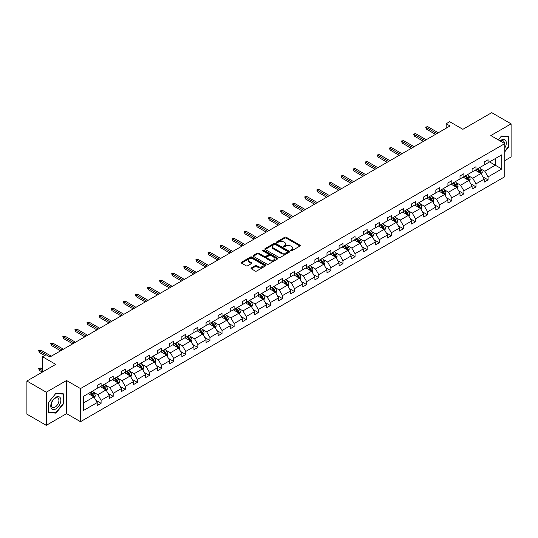 <?xml version="1.0" encoding="UTF-8"?>
<svg xmlns="http://www.w3.org/2000/svg" width="538" height="538" viewBox="0 0 538 538"><rect width="100%" height="100%" fill="white"/><g stroke="black" fill="none" stroke-linecap="round" stroke-linejoin="round"><path stroke-width="0.81" d="M290.802 250.708A0.753 0.437 0 0 0 291.872 250.708L299.955 246.041A1.076 0.619 0 0 0 300.271 245.597A1.076 0.619 0 0 0 299.955 245.16L286.256 237.251A1.076 0.619 0 0 0 284.736 237.251L276.653 241.918A0.753 0.437 0 0 0 277.716 242.537L278.765 241.932A3.443 1.991 0 0 1 283.634 241.932L284.777 242.591A3.443 1.991 0 0 1 285.786 243.996A3.443 1.991 0 0 1 284.777 245.402L283.728 246.007A0.753 0.437 0 0 0 284.797 246.619L285.839 246.021A3.443 1.991 0 0 1 290.708 246.021L291.852 246.68A3.443 1.991 0 0 1 292.86 248.085A3.443 1.991 0 0 1 291.852 249.491L290.802 250.089A0.753 0.437 0 0 0 290.802 250.708L290.802 250.089M504.785 160.62L511.1 156.975L511.1 123.854L491.719 112.664L462.882 129.315L449.701 121.702L446.177 123.74L446.177 128.219M46.281 425.336L66.551 413.635L66.551 380.514L46.281 392.215L46.281 425.336L26.9 414.146L26.9 381.025L55.737 364.374L42.563 356.768L42.563 371.987M46.281 392.215L26.9 381.025M251.333 267.917A1.076 0.619 0 0 0 251.017 268.354A1.076 0.619 0 0 0 251.333 268.798L255.173 271.017A1.076 0.619 0 0 0 256.7 271.017L265.678 265.833A1.076 0.619 0 0 0 265.994 265.389A1.076 0.619 0 0 0 265.678 264.952L251.979 257.043A1.076 0.619 0 0 0 250.459 257.043L241.481 262.228A1.076 0.619 0 0 0 241.165 262.665A1.076 0.619 0 0 0 241.481 263.109L246.122 265.785A1.076 0.619 0 0 0 247.641 265.785L251.481 263.566A1.076 0.619 0 0 0 251.797 263.129A1.076 0.619 0 0 0 251.481 262.692L249.181 261.36A2.878 1.661 0 0 1 248.341 260.184A2.878 1.661 0 0 1 250.116 258.65A2.878 1.661 0 0 1 253.257 259.013L262.268 264.219A2.878 1.661 0 0 1 263.116 265.389A2.878 1.661 0 0 1 261.334 266.929A2.878 1.661 0 0 1 258.2 266.566L256.7 265.698A1.076 0.619 0 0 0 255.173 265.698L251.333 267.917L251.333 268.798L255.173 266.592L255.173 265.698M42.563 356.768L46.086 354.73L49.96 356.97L450.05 125.979L446.177 123.74M66.551 380.514L80.505 388.57L504.785 143.612L504.785 176.733L80.505 421.684L80.505 388.57M511.1 123.854L490.831 135.556L504.785 143.612M278.839 257.352A1.076 0.619 0 0 0 280.359 257.352L289.343 252.167A1.076 0.619 0 0 0 289.652 251.73A1.076 0.619 0 0 0 289.343 251.286L275.644 243.384A1.076 0.619 0 0 0 274.124 243.384L265.14 248.563A1.076 0.619 0 0 0 264.831 249.007A1.076 0.619 0 0 0 265.14 249.444L278.839 257.352M262.82 250.869A0.753 0.437 0 0 1 263.586 250.977L277.494 259.007L268.529 264.185A1.076 0.619 0 0 1 267.009 264.185L253.311 256.276L253.311 255.395A1.076 0.619 0 0 0 252.994 255.839A1.076 0.619 0 0 0 253.311 256.276M253.311 255.395L257.151 253.176A1.076 0.619 0 0 1 258.677 253.176L264.232 256.384A1.076 0.619 0 0 0 265.752 256.384L268.301 254.911A1.076 0.619 0 0 0 268.617 254.474A1.076 0.619 0 0 0 268.301 254.037L262.517 250.695A0.753 0.437 0 0 1 263.586 250.083L277.507 258.119A1.076 0.619 0 0 1 277.823 258.563A1.076 0.619 0 0 1 277.507 259L277.507 258.119M83.491 396.331L97.21 388.409L97.21 385.41L101.09 383.177L101.09 386.17L109.308 381.429L109.308 378.429L113.182 376.19L113.182 379.189L121.4 374.448L121.4 371.449L125.273 369.209L125.273 372.209L133.491 367.467L133.491 364.468L137.372 362.229L137.372 365.228L145.583 360.48L145.583 357.481L149.463 355.248L149.463 358.247L157.681 353.5L157.681 350.5L161.555 348.261L161.555 351.26L169.773 346.519L169.773 343.52L173.646 341.28L173.646 344.28L181.864 339.539L181.864 336.539L185.744 334.3L185.744 337.299L193.956 332.551L193.956 329.559L197.836 327.319L197.836 330.319L206.054 325.571L206.054 322.571L209.928 320.339L209.928 323.331L218.146 318.59L218.146 315.591L222.019 313.351L222.019 316.351L230.237 311.61L230.237 308.61L234.117 306.371L234.117 309.37L242.335 304.629L242.335 301.63L246.209 299.39L246.209 302.39L254.427 297.642L254.427 294.642L258.301 292.41L258.301 295.409L266.518 290.661L266.518 287.662L270.392 285.422L270.392 288.422L278.61 283.681L278.61 280.681L282.49 278.442L282.49 281.441L290.708 276.7L290.708 273.701L294.582 271.461L294.582 274.461L302.8 269.713L302.8 266.72L306.673 264.481L306.673 267.48L314.891 262.732L314.891 259.733L318.772 257.5L318.772 260.493L326.983 255.752L326.983 252.752L330.863 250.513L330.863 253.512L339.081 248.771L339.081 245.772L342.955 243.532L342.955 246.532L351.173 241.791L351.173 238.791L355.046 236.552L355.046 239.551L363.264 234.803L363.264 231.804L367.145 229.571L367.145 232.571L375.363 227.823L375.363 224.823L379.236 222.584L379.236 225.583L387.454 220.842L387.454 217.843L391.328 215.603L391.328 218.603L399.546 213.862L399.546 210.862L403.419 208.623L403.419 211.622L411.637 206.874L411.637 203.882L415.518 201.642L415.518 204.642L423.736 199.894L423.736 196.895L427.609 194.662L427.609 197.654L435.827 192.913L435.827 189.914L439.701 187.675L439.701 190.674L447.919 185.933L447.919 182.933L451.799 180.694L451.799 183.693L460.01 178.952L460.01 175.953L463.89 173.713L463.89 176.713L472.108 171.965L472.108 168.966L475.982 166.733L475.982 169.732L484.2 164.984L484.2 161.985L488.074 159.746L488.074 162.745L501.799 154.823L501.799 168.966L488.074 176.888L488.074 179.887L484.2 182.126L484.2 179.127L475.982 183.875L475.982 186.874L472.108 189.107L472.108 186.108L463.89 190.856L463.89 193.855L460.01 196.094L460.01 193.095L451.799 197.836L451.799 200.835L447.919 203.075L447.919 200.075L439.701 204.817L439.701 207.816L435.827 210.055L435.827 207.056L427.609 211.804L427.609 214.796L423.736 217.036L423.736 214.037L415.518 218.784L415.518 221.784L411.637 224.016L411.637 221.024L403.419 225.765L403.419 228.764L399.546 231.004L399.546 228.004L391.328 232.746L391.328 235.745L387.454 237.984L387.454 234.985L379.236 239.726L379.236 242.725L375.363 244.965L375.363 241.965L367.145 246.713L367.145 249.713L363.264 251.945L363.264 248.946L355.046 253.694L355.046 256.693L351.173 258.933L351.173 255.933L342.955 260.674L342.955 263.674L339.081 265.913L339.081 262.914L330.863 267.655L330.863 270.654L326.983 272.894L326.983 269.894L318.772 274.642L318.772 277.635L314.891 279.874L314.891 276.875L306.673 281.623L306.673 284.622L302.8 286.855L302.8 283.862L294.582 288.603L294.582 291.603L290.708 293.842L290.708 290.843L282.49 295.584L282.49 298.583L278.61 300.823L278.61 297.823L270.392 302.564L270.392 305.564L266.518 307.803L266.518 304.804L258.301 309.552L258.301 312.551L254.427 314.784L254.427 311.784L246.209 316.532L246.209 319.532L242.335 321.771L242.335 318.772L234.117 323.513L234.117 326.512L230.237 328.752L230.237 325.752L222.019 330.493L222.019 333.493L218.146 335.732L218.146 332.733L209.928 337.481L209.928 340.473L206.054 342.713L206.054 339.713L197.836 344.461L197.836 347.461L193.956 349.693L193.956 346.701L185.744 351.442L185.744 354.441L181.864 356.681L181.864 353.681L173.646 358.422L173.646 361.422L169.773 363.661L169.773 360.662L161.555 365.403L161.555 368.402L157.681 370.642L157.681 367.642L149.463 372.39L149.463 375.389L145.583 377.622L145.583 374.623L137.372 379.371L137.372 382.37L133.491 384.609L133.491 381.61L125.273 386.351L125.273 389.351L121.4 391.59L121.4 388.591L113.182 393.332L113.182 396.331L109.308 398.571L109.308 395.571L101.09 400.319L101.09 403.312L97.21 405.551L97.21 402.552L83.491 410.474L83.491 396.331M100.31 386.62L106.047 389.936L97.835 394.677L93.343 392.088M97.835 394.677L101.09 400.319M106.047 389.936L109.308 395.571M97.21 387.696L97.835 388.053L101.09 386.17M112.408 379.64L118.145 382.948L109.927 387.696L105.441 385.107M109.927 387.696L113.182 393.332M118.145 382.948L121.4 388.591M109.308 380.716L109.927 381.072L113.182 379.189M124.5 372.659L130.236 375.968L122.018 380.716L117.533 378.12M122.018 380.716L125.273 386.351M130.236 375.968L133.491 381.61M121.4 373.728L122.018 374.092L125.273 372.209M136.591 365.672L142.328 368.987L134.11 373.728L129.624 371.139M134.11 373.728L137.372 379.371M142.328 368.987L145.583 374.623M133.491 366.748L134.11 367.104L137.372 365.228M148.683 358.691L154.426 362.007L146.208 366.748L141.716 364.159M146.208 366.748L149.463 372.39M154.426 362.007L157.681 367.642M145.583 359.767L146.208 360.124L149.463 358.247M160.781 351.711L166.518 355.019L158.3 359.767L153.814 357.178M158.3 359.767L161.555 365.403M166.518 355.019L169.773 360.662M157.681 352.787L158.3 353.143L161.555 351.26M172.873 344.73L178.609 348.039L170.391 352.787L165.906 350.191M170.391 352.787L173.646 358.422M178.609 348.039L181.864 353.681M169.773 345.8L170.391 346.163L173.646 344.28M184.964 337.743L190.701 341.058L182.483 345.8L177.997 343.21M182.483 345.8L185.744 351.442M190.701 341.058L193.956 346.701M181.864 338.819L182.483 339.175L185.744 337.299M197.063 330.762L202.799 334.078L194.581 338.819L190.096 336.23M194.581 338.819L197.836 344.461M202.799 334.078L206.054 339.713M193.956 331.838L194.581 332.195L197.836 330.319M209.154 323.782L214.891 327.097L206.673 331.838L202.187 329.249M206.673 331.838L209.928 337.481M214.891 327.097L218.146 332.733M206.054 324.858L206.673 325.214L209.928 323.331M221.246 316.801L226.982 320.11L218.764 324.858L214.279 322.269M218.764 324.858L222.019 330.493M226.982 320.11L230.237 325.752M218.146 317.877L218.764 318.234L222.019 316.351M233.337 309.821L239.074 313.129L230.863 317.877L226.37 315.281M230.863 317.877L234.117 323.513M239.074 313.129L242.335 318.772M230.237 310.89L230.863 311.253L234.117 309.37M245.436 302.833L251.172 306.149L242.954 310.89L238.469 308.301M242.954 310.89L246.209 316.532M251.172 306.149L254.427 311.784M242.335 303.909L242.954 304.266L246.209 302.39M257.527 295.853L263.264 299.168L255.046 303.909L250.56 301.32M255.046 303.909L258.301 309.552M263.264 299.168L266.518 304.804M254.427 296.929L255.046 297.285L258.301 295.409M269.619 288.872L275.355 292.181L267.137 296.929L262.652 294.34M267.137 296.929L270.392 302.564M275.355 292.181L278.61 297.823M266.518 289.948L267.137 290.305L270.392 288.422M281.71 281.892L287.453 285.201L279.235 289.948L274.743 287.353M279.235 289.948L282.49 295.584M287.453 285.201L290.708 290.843M278.61 282.961L279.235 283.324L282.49 281.441M293.809 274.905L299.545 278.22L291.327 282.961L286.841 280.372M291.327 282.961L294.582 288.603M299.545 278.22L302.8 283.862M290.708 275.981L291.327 276.337L294.582 274.461M305.9 267.924L311.636 271.239L303.419 275.981L298.933 273.391M303.419 275.981L306.673 281.623M311.636 271.239L314.891 276.875M302.8 269L303.419 269.356L306.673 267.48M317.992 260.943L323.728 264.259L315.51 269L311.025 266.411M315.51 269L318.772 274.642M323.728 264.259L326.983 269.894M314.891 262.019L315.51 262.376L318.772 260.493M330.09 253.963L335.826 257.272L327.608 262.019L323.116 259.43M327.608 262.019L330.863 267.655M335.826 257.272L339.081 262.914M326.983 255.039L327.608 255.395L330.863 253.512M342.181 246.982L347.918 250.291L339.7 255.039L335.214 252.443M339.7 255.039L342.955 260.674M347.918 250.291L351.173 255.933M339.081 248.052L339.7 248.415L342.955 246.532M354.273 239.995L360.009 243.31L351.791 248.052L347.306 245.463M351.791 248.052L355.046 253.694M360.009 243.31L363.264 248.946M351.173 241.071L351.791 241.428L355.046 239.551M366.365 233.015L372.101 236.33L363.89 241.071L359.397 238.482M363.89 241.071L367.145 246.713M372.101 236.33L375.363 241.965M363.264 234.091L363.89 234.447L367.145 232.571M378.463 226.034L384.199 229.343L375.981 234.091L371.496 231.501M375.981 234.091L379.236 239.726M384.199 229.343L387.454 234.985M375.363 227.11L375.981 227.466L379.236 225.583M390.554 219.053L396.291 222.362L388.073 227.11L383.587 224.514M388.073 227.11L391.328 232.746M396.291 222.362L399.546 228.004M387.454 220.123L388.073 220.486L391.328 218.603M402.646 212.066L408.382 215.382L400.164 220.123L395.679 217.534M400.164 220.123L403.419 225.765M408.382 215.382L411.637 221.024M399.546 213.142L400.164 213.499L403.419 211.622M414.737 205.086L420.474 208.401L412.263 213.142L407.77 210.553M412.263 213.142L415.518 218.784M420.474 208.401L423.736 214.037M411.637 206.162L412.263 206.518L415.518 204.642M426.836 198.105L432.572 201.42L424.354 206.162L419.869 203.572M424.354 206.162L427.609 211.804M432.572 201.42L435.827 207.056M423.736 199.181L424.354 199.537L427.609 197.654M438.927 191.124L444.664 194.433L436.446 199.181L431.96 196.592M436.446 199.181L439.701 204.817M444.664 194.433L447.919 200.075M435.827 192.201L436.446 192.557L439.701 190.674M451.019 184.144L456.755 187.453L448.537 192.201L444.052 189.605M448.537 192.201L451.799 197.836M456.755 187.453L460.01 193.095M447.919 185.213L448.537 185.576L451.799 183.693M463.117 177.157L468.854 180.472L460.636 185.213L456.143 182.624M460.636 185.213L463.89 190.856M468.854 180.472L472.108 186.108M460.01 178.233L460.636 178.589L463.89 176.713M475.209 170.176L480.945 173.492L472.727 178.233L468.242 175.644M472.727 178.233L475.982 183.875M480.945 173.492L484.2 179.127M472.108 171.252L472.727 171.609L475.982 169.732M489.546 161.898L495.283 165.206L484.819 171.252L480.333 168.663M484.819 171.252L488.074 176.888M501.799 168.966L495.283 165.206L495.283 158.582L501.799 154.823M66.551 413.635L80.505 421.684M484.2 164.272L484.819 164.628L488.074 162.745M83.491 402.955L93.955 396.916L88.219 393.601M93.955 396.916L97.21 402.552M482.922 176.915L488.074 179.887M470.831 183.895L475.982 186.874M458.732 190.876L463.89 193.855M446.641 197.856L451.799 200.835M434.549 204.844L439.701 207.816M422.451 211.824L427.609 214.796M410.36 218.805L415.518 221.784M398.268 225.785L403.419 228.764M386.176 232.772L391.328 235.745M374.078 239.753L379.236 242.725M361.987 246.734L367.145 249.713M349.895 253.714L355.046 256.693M337.803 260.695L342.955 263.674M325.705 267.682L330.863 270.654M313.614 274.662L318.772 277.635M301.522 281.643L306.673 284.622M289.424 288.624L294.582 291.603M277.332 295.611L282.49 298.583M265.241 302.591L270.392 305.564M253.149 309.572L258.301 312.551M241.051 316.552L246.209 319.532M228.959 323.533L234.117 326.512M216.868 330.52L222.019 333.493M204.776 337.501L209.928 340.473M192.678 344.481L197.836 347.461M180.586 351.462L185.744 354.441M168.495 358.449L173.646 361.422M156.397 365.43L161.555 368.402M144.305 372.41L149.463 375.389M132.213 379.391L137.372 382.37M120.122 386.371L125.273 389.351M108.024 393.359L113.182 396.331M95.932 400.339L101.09 403.312M504.785 151.79L508.887 146.679L508.887 136.699L501.409 136.033L498.316 139.88L501.255 136.255L508.504 136.901L508.504 146.565L504.785 151.198M63.45 403.85L63.45 393.877L55.972 393.204L48.487 402.511L48.487 412.485L55.972 413.157L63.45 403.85L63.067 403.628M291.105 250.816L291.852 250.385A3.443 1.991 0 0 0 292.86 248.98L292.86 248.085M285.786 243.996L285.786 244.891A3.443 1.991 0 0 1 284.777 246.296L284.03 246.727M299.942 246.048L286.256 238.146A1.076 0.619 0 0 0 284.736 238.146L276.956 242.645M289.323 252.174L275.644 244.279A1.076 0.619 0 0 0 274.124 244.279L265.16 249.45M287.44 252.04A0.753 0.437 0 0 0 287.44 251.421L275.416 244.481A0.753 0.437 0 0 0 274.353 244.481L273.25 245.12A3.443 1.991 0 0 0 272.241 246.525A3.443 1.991 0 0 0 273.25 247.931L281.468 252.672A3.443 1.991 0 0 0 286.337 252.672L287.44 252.04L287.44 252.934A0.753 0.437 0 0 0 287.662 252.625L287.662 251.73M272.241 246.525L272.241 247.419A3.443 1.991 0 0 0 273.25 248.825L273.25 247.931M287.44 252.934L286.337 253.566A3.443 1.991 0 0 1 281.468 253.566L273.25 248.825M253.324 256.283L257.151 254.071L257.151 253.176M268.617 254.474L268.617 255.368A1.076 0.619 0 0 1 268.301 255.806L265.752 257.278A1.076 0.619 0 0 1 264.232 257.278L258.677 254.071A1.076 0.619 0 0 0 257.151 254.071M269.995 259.713A2.878 1.661 0 0 0 273.129 260.076A2.878 1.661 0 0 0 274.911 258.536A2.878 1.661 0 0 0 274.064 257.366L270.89 255.53A1.076 0.619 0 0 0 269.363 255.53L266.814 257.003A1.076 0.619 0 0 0 266.505 257.44A1.076 0.619 0 0 0 266.814 257.877L269.995 259.713L269.995 260.607A2.878 1.661 0 0 0 273.129 260.97A2.878 1.661 0 0 0 274.911 259.43L274.911 258.536M266.505 257.44L266.505 258.334A1.076 0.619 0 0 0 266.814 258.771L266.814 257.877M269.995 260.607L266.814 258.771M263.116 265.389L263.116 266.29A2.878 1.661 0 0 1 261.334 267.823A2.878 1.661 0 0 1 258.2 267.46L256.7 266.592A1.076 0.619 0 0 0 255.173 266.592M248.341 260.184L248.341 261.078A2.878 1.661 0 0 0 249.181 262.255L249.181 261.36M251.468 263.58L249.181 262.255M265.678 264.952L265.678 265.833L251.979 257.937A1.076 0.619 0 0 0 250.459 257.937L241.495 263.116L241.481 262.228M508.504 146.45L508.887 146.679M55.179 412.7L55.972 413.157M481.53 174.507L482.243 172.449A2.905 1.675 -120 0 0 481.322 169.974L479.58 167.654M476.46 170.896L475.7 169.894M480.515 173.243L480.676 172.577A2.905 1.675 -120 0 0 479.849 170.828L478.107 168.502M477.381 168.925L479.291 171.481A1.48 0.854 60 0 1 479.56 171.931L480.676 172.577M477.172 169.04L478.914 171.366A2.905 1.675 60 0 1 479.64 172.738M436.91 133.565L426.352 127.472L426.352 129.08L425.659 127.069L426.352 127.472L427.75 126.665L438.309 132.758M426.352 129.08L435.518 134.372M425.659 127.069L427.75 126.665M469.439 181.494L470.151 179.43A2.905 1.675 -120 0 0 469.223 176.962L467.488 174.635M464.361 177.883L463.608 176.874M468.423 180.223L468.585 179.558A2.905 1.675 -120 0 0 467.751 177.809L466.016 175.489M465.283 175.906L467.199 178.461A1.48 0.854 60 0 1 467.468 178.912L468.585 179.558M465.081 176.02L466.823 178.347A2.905 1.675 60 0 1 467.549 179.719M457.347 188.475L458.06 186.417A2.905 1.675 -120 0 0 457.132 183.942L455.39 181.615M452.27 184.864L451.516 183.855M456.332 187.204L456.493 186.538A2.905 1.675 -120 0 0 455.659 184.79L453.917 182.469M453.191 182.886L455.108 185.442A1.48 0.854 60 0 1 455.377 185.892L456.493 186.538M452.989 183.007L454.731 185.328A2.905 1.675 60 0 1 455.451 186.699M424.818 140.546L414.26 134.453L414.26 136.06L413.561 134.049L414.26 134.453L415.652 133.646L426.217 139.745M414.26 136.06L423.426 141.353M413.561 134.049L415.652 133.646M412.727 147.533L402.168 141.433L402.168 143.047L401.469 141.03L402.168 141.433L403.561 140.626L414.119 146.726M402.168 143.047L411.328 148.333M401.469 141.03L403.561 140.626M504.785 148.037A7.128 4.116 120 0 0 505.619 146.309A7.128 4.116 120 0 0 505.303 140.115A7.128 4.116 120 0 0 500.111 140.916M504.362 143.37A5.393 3.114 120 0 0 503.245 140.842A5.393 3.114 120 0 0 500.495 141.138M508.02 136.625L508.504 136.901M60.182 403.48A7.128 4.116 120 0 0 58.333 396.6A7.128 4.116 120 0 0 51.453 402.7A7.128 4.116 120 0 0 53.296 409.586A7.128 4.116 120 0 0 60.182 403.48M58.413 402.975A5.393 3.114 120 0 0 57.808 398.012A5.393 3.114 120 0 0 51.803 402.39A5.393 3.114 120 0 0 52.415 407.353A5.393 3.114 120 0 0 58.413 402.975M48.568 412.108L48.568 402.444L55.817 393.426L63.067 394.072L63.067 403.735L55.817 412.754L48.487 412.061M62.583 393.796L63.067 394.072M445.256 195.455L445.968 193.398A2.905 1.675 -120 0 0 445.04 190.923L443.299 188.603M440.178 191.844L439.425 190.835M444.233 194.191L444.395 193.519A2.905 1.675 -120 0 0 443.568 191.77L441.826 189.45M441.099 189.867L443.016 192.429A1.48 0.854 60 0 1 443.285 192.88L444.395 193.519M440.898 189.988L442.633 192.308A2.905 1.675 60 0 1 443.359 193.68M400.628 154.514L390.07 148.414L390.07 150.028L389.377 148.011L390.07 148.414L391.469 147.614L402.027 153.707M390.07 150.028L399.236 155.321M389.377 148.011L391.469 147.614M433.157 202.436L433.87 200.378A2.905 1.675 -120 0 0 432.949 197.903L431.207 195.583M428.087 198.825L427.327 197.823M432.142 201.172L432.303 200.506A2.905 1.675 -120 0 0 431.469 198.757L429.734 196.431M429.001 196.854L430.918 199.41A1.48 0.854 60 0 1 431.187 199.86L432.303 200.506M428.799 196.969L430.541 199.295A2.905 1.675 60 0 1 431.268 200.667M388.537 161.494L377.979 155.401L377.979 157.009L377.279 154.998L377.979 155.401L379.377 154.594L389.936 160.687M377.979 157.009L387.145 162.301M377.279 154.998L379.377 154.594M421.066 209.423L421.779 207.359A2.905 1.675 -120 0 0 420.85 204.884L419.109 202.564M415.988 205.812L415.235 204.803M420.05 208.152L420.212 207.486A2.905 1.675 -120 0 0 419.378 205.738L417.636 203.411M416.91 203.835L418.826 206.39A1.48 0.854 60 0 1 419.095 206.841L420.212 207.486M416.708 203.949L418.45 206.276A2.905 1.675 60 0 1 419.176 207.648M376.445 168.475L365.887 162.382L365.887 163.989L365.188 161.978L365.887 162.382L367.279 161.575L377.837 167.668M365.887 163.989L375.047 169.282M365.188 161.978L367.279 161.575M408.974 216.404L409.687 214.346A2.905 1.675 -120 0 0 408.759 211.871L407.017 209.544M403.897 212.792L403.144 211.784M407.952 215.133L408.12 214.467A2.905 1.675 -120 0 0 407.286 212.718L405.544 210.398M404.818 210.815L406.735 213.371A1.48 0.854 60 0 1 407.004 213.821L408.12 214.467M404.616 210.936L406.358 213.256A2.905 1.675 60 0 1 407.078 214.628M364.354 175.455L353.796 169.362L353.796 170.976L353.096 168.959L353.796 169.362L355.188 168.555L365.746 174.655M353.796 170.976L362.955 176.262M353.096 168.959L355.188 168.555M396.883 223.384L397.595 221.326A2.905 1.675 -120 0 0 396.667 218.852L394.926 216.525M391.805 219.773L391.052 218.764M395.86 222.113L396.022 221.448A2.905 1.675 -120 0 0 395.195 219.699L393.453 217.379M392.727 217.796L394.636 220.358A1.48 0.854 60 0 1 394.905 220.802L396.022 221.448M392.525 217.917L394.26 220.237A2.905 1.675 60 0 1 394.986 221.609M352.255 182.443L341.697 176.343L341.697 177.957L341.005 175.939L341.697 176.343L343.096 175.536L353.654 181.636M341.697 177.957L350.863 183.243M341.005 175.939L343.096 175.536M384.784 230.365L385.497 228.307A2.905 1.675 -120 0 0 384.569 225.832L382.834 223.512M379.707 226.754L378.954 225.745M383.769 229.101L383.93 228.428A2.905 1.675 -120 0 0 383.096 226.686L381.361 224.359M380.628 224.783L382.545 227.339A1.48 0.854 60 0 1 382.814 227.789L383.93 228.428M380.427 224.897L382.168 227.218A2.905 1.675 60 0 1 382.895 228.589M340.164 189.423L329.606 183.324L329.606 184.938L328.906 182.927L329.606 183.324L331.005 182.523L341.563 188.616M329.606 184.938L338.772 190.23M328.906 182.927L331.005 182.523M372.693 237.345L373.406 235.288A2.905 1.675 -120 0 0 372.478 232.813L370.736 230.493M367.615 233.734L366.862 232.732M371.677 236.081L371.839 235.415A2.905 1.675 -120 0 0 371.005 233.667L369.263 231.34M368.537 231.764L370.453 234.319A1.48 0.854 60 0 1 370.722 234.77L371.839 235.415M368.335 231.878L370.077 234.205A2.905 1.675 60 0 1 370.796 235.577M328.072 196.404L317.514 190.311L317.514 191.918L316.815 189.907L317.514 190.311L318.906 189.504L329.464 195.597M317.514 191.918L326.674 197.211M316.815 189.907L318.906 189.504M360.601 244.333L361.314 242.268A2.905 1.675 -120 0 0 360.386 239.8L358.644 237.473M355.524 240.721L354.771 239.713M359.579 243.062L359.747 242.396A2.905 1.675 -120 0 0 358.913 240.647L357.171 238.327M356.445 238.744L358.362 241.3A1.48 0.854 60 0 1 358.631 241.75L359.747 242.396M356.243 238.859L357.985 241.185A2.905 1.675 60 0 1 358.705 242.557M315.981 203.384L305.423 197.291L305.423 198.899L304.723 196.888L305.423 197.291L306.815 196.484L317.373 202.584M305.423 198.899L314.582 204.191M304.723 196.888L306.815 196.484M348.503 251.313L349.216 249.255A2.905 1.675 -120 0 0 348.294 246.781L346.553 244.454M343.432 247.702L342.672 246.693M347.487 250.042L347.649 249.376A2.905 1.675 -120 0 0 346.822 247.628L345.08 245.308M344.354 245.725L346.264 248.28A1.48 0.854 60 0 1 346.533 248.731L347.649 249.376M344.145 245.846L345.887 248.166A2.905 1.675 60 0 1 346.613 249.538M303.883 210.371L293.324 204.272L293.324 205.886L292.632 203.868L293.324 204.272L294.723 203.465L305.281 209.564M293.324 205.886L302.49 211.172M292.632 203.868L294.723 203.465M336.411 258.294L337.124 256.236A2.905 1.675 -120 0 0 336.196 253.761L334.461 251.441M331.334 254.682L330.581 253.674M335.396 257.029L335.557 256.357A2.905 1.675 -120 0 0 334.723 254.609L332.988 252.288M332.255 252.705L334.172 255.268A1.48 0.854 60 0 1 334.441 255.718L335.557 256.357M332.054 252.826L333.795 255.146A2.905 1.675 60 0 1 334.522 256.518M291.791 217.352L281.233 211.252L281.233 212.866L280.533 210.849L281.233 211.252L282.632 210.452L293.19 216.545M281.233 212.866L290.399 218.159M280.533 210.849L282.632 210.452M324.32 265.274L325.033 263.216A2.905 1.675 -120 0 0 324.105 260.742L322.363 258.422M319.242 261.663L318.489 260.661M323.304 264.01L323.466 263.344A2.905 1.675 -120 0 0 322.632 261.596L320.89 259.269M320.164 259.693L322.08 262.248A1.48 0.854 60 0 1 322.349 262.699L323.466 263.344M319.962 259.807L321.704 262.134A2.905 1.675 60 0 1 322.423 263.506M279.699 224.333L269.141 218.24L269.141 219.847L268.442 217.836L269.141 218.24L270.533 217.433L281.092 223.526M269.141 219.847L278.301 225.14M268.442 217.836L270.533 217.433M312.228 272.262L312.941 270.197A2.905 1.675 -120 0 0 312.013 267.722L310.271 265.402M307.151 268.65L306.398 267.642M311.206 270.991L311.368 270.325A2.905 1.675 -120 0 0 310.54 268.576L308.799 266.249M308.072 266.673L309.989 269.229A1.48 0.854 60 0 1 310.258 269.679L311.368 270.325M307.87 266.787L309.606 269.114A2.905 1.675 60 0 1 310.332 270.486M267.601 231.313L257.043 225.22L257.043 226.828L256.35 224.817L257.043 225.22L258.442 224.413L269 230.506M257.043 226.828L266.209 232.12M256.35 224.817L258.442 224.413M300.13 279.242L300.843 277.184A2.905 1.675 -120 0 0 299.922 274.71L298.18 272.383M295.059 275.631L294.299 274.622M299.115 277.971L299.276 277.305A2.905 1.675 -120 0 0 298.449 275.557L296.707 273.237M295.974 273.654L297.891 276.209A1.48 0.854 60 0 1 298.16 276.66L299.276 277.305M295.772 273.775L297.514 276.095A2.905 1.675 60 0 1 298.24 277.467M255.51 238.294L244.951 232.201L244.951 233.815L244.252 231.797L244.951 232.201L246.35 231.394L256.908 237.493M244.951 233.815L254.118 239.101M244.252 231.797L246.35 231.394M288.038 286.223L288.751 284.165A2.905 1.675 -120 0 0 287.823 281.69L286.082 279.363M282.961 282.611L282.208 281.603M287.023 284.952L287.184 284.286A2.905 1.675 -120 0 0 286.351 282.537L284.609 280.217M283.882 280.634L285.799 283.196A1.48 0.854 60 0 1 286.068 283.64L287.184 284.286M283.681 280.755L285.422 283.075A2.905 1.675 60 0 1 286.149 284.447M243.418 245.281L232.86 239.181L232.86 240.795L232.16 238.778L232.86 239.181L234.252 238.374L244.81 244.474M232.86 240.795L242.019 246.081M232.16 238.778L234.252 238.374M275.947 293.203L276.66 291.145A2.905 1.675 -120 0 0 275.732 288.671L273.99 286.351M270.87 289.592L270.116 288.583M274.925 291.939L275.093 291.266A2.905 1.675 -120 0 0 274.259 289.525L272.517 287.198M271.791 287.622L273.707 290.177A1.48 0.854 60 0 1 273.976 290.628L275.093 291.266M271.589 287.736L273.331 290.056A2.905 1.675 60 0 1 274.05 291.428M231.327 252.261L220.768 246.162L220.768 247.776L220.069 245.765L220.768 246.162L222.16 245.362L232.719 251.454M220.768 247.776L229.928 253.068M220.069 245.765L222.16 245.362M263.855 300.184L264.568 298.126A2.905 1.675 -120 0 0 263.64 295.651L261.898 293.331M258.778 296.572L258.025 295.57M262.833 298.92L262.995 298.254A2.905 1.675 -120 0 0 262.167 296.505L260.426 294.178M259.699 294.602L261.616 297.158A1.48 0.854 60 0 1 261.878 297.608L262.995 298.254M259.498 294.716L261.233 297.043A2.905 1.675 60 0 1 261.959 298.415M219.228 259.242L208.67 253.149L208.67 254.756L207.977 252.746L208.67 253.149L210.069 252.342L220.627 258.435M208.67 254.756L217.836 260.049M207.977 252.746L210.069 252.342M251.757 307.171L252.47 305.107A2.905 1.675 -120 0 0 251.542 302.638L249.807 300.312M246.68 303.56L245.927 302.551M250.742 305.9L250.903 305.234A2.905 1.675 -120 0 0 250.069 303.486L248.334 301.166M247.601 301.583L249.518 304.138A1.48 0.854 60 0 1 249.787 304.589L250.903 305.234M247.399 301.697L249.141 304.024A2.905 1.675 60 0 1 249.867 305.396M207.137 266.223L196.578 260.13L196.578 261.737L195.879 259.726L196.578 260.13L197.977 259.323L208.536 265.422M196.578 261.737L205.745 267.03M195.879 259.726L197.977 259.323M239.666 314.152L240.378 312.094A2.905 1.675 -120 0 0 239.45 309.619L237.709 307.292M234.588 310.54L233.835 309.532M238.65 312.881L238.811 312.215A2.905 1.675 -120 0 0 237.978 310.466L236.236 308.146M235.509 308.563L237.426 311.119A1.48 0.854 60 0 1 237.695 311.569L238.811 312.215M235.308 308.684L237.05 311.004A2.905 1.675 60 0 1 237.769 312.376M195.045 273.21L184.487 267.11L184.487 268.724L183.788 266.707L184.487 267.11L185.879 266.303L196.437 272.403M184.487 268.724L193.646 274.01M183.788 266.707L185.879 266.303M227.574 321.132L228.287 319.074A2.905 1.675 -120 0 0 227.359 316.6L225.617 314.279M222.497 317.521L221.743 316.512M226.552 319.868L226.72 319.195A2.905 1.675 -120 0 0 225.886 317.447L224.144 315.127M223.418 315.544L225.335 318.106A1.48 0.854 60 0 1 225.604 318.557L226.72 319.195M223.216 315.665L224.958 317.985A2.905 1.675 60 0 1 225.678 319.357M182.954 280.19L172.395 274.091L172.395 275.705L171.696 273.687L172.395 274.091L173.787 273.291L184.346 279.383M172.395 275.705L181.555 280.997M171.696 273.687L173.787 273.291M215.482 328.113L216.189 326.055A2.905 1.675 -120 0 0 215.267 323.58L213.525 321.26M210.405 324.501L209.645 323.499M214.46 326.848L214.622 326.183A2.905 1.675 -120 0 0 213.794 324.434L212.053 322.107M211.326 322.531L213.236 325.087A1.48 0.854 60 0 1 213.505 325.537L214.622 326.183M211.118 322.645L212.86 324.972A2.905 1.675 60 0 1 213.586 326.344M170.855 287.171L160.297 281.078L160.297 282.685L159.604 280.675L160.297 281.078L161.696 280.271L172.254 286.364M160.297 282.685L169.463 287.978M159.604 280.675L161.696 280.271M203.384 335.1L204.097 333.035A2.905 1.675 -120 0 0 203.169 330.561L201.434 328.241M198.307 331.489L197.554 330.48M202.369 333.829L202.53 333.163A2.905 1.675 -120 0 0 201.696 331.415L199.961 329.088M199.228 329.512L201.145 332.067A1.48 0.854 60 0 1 201.414 332.518L202.53 333.163M199.026 329.626L200.768 331.953A2.905 1.675 60 0 1 201.494 333.325M158.764 294.151L148.206 288.059L148.206 289.666L147.506 287.655L148.206 288.059L149.604 287.252L160.163 293.344M148.206 289.666L157.372 294.959M147.506 287.655L149.604 287.252M191.293 342.081L192.005 340.023A2.905 1.675 -120 0 0 191.077 337.548L189.336 335.221M186.215 338.469L185.462 337.461M190.277 340.81L190.439 340.144A2.905 1.675 -120 0 0 189.605 338.395L187.863 336.075M187.137 336.492L189.053 339.048A1.48 0.854 60 0 1 189.322 339.498L190.439 340.144M186.935 336.613L188.677 338.933A2.905 1.675 60 0 1 189.396 340.305M146.672 301.132L136.114 295.039L136.114 296.653L135.415 294.636L136.114 295.039L137.506 294.232L148.064 300.332M136.114 296.653L145.273 301.939M135.415 294.636L137.506 294.232M179.201 349.061L179.914 347.003A2.905 1.675 -120 0 0 178.986 344.528L177.244 342.202M174.124 345.45L173.37 344.441M178.179 347.79L178.34 347.124A2.905 1.675 -120 0 0 177.513 345.376L175.771 343.056M175.045 343.473L176.962 346.035A1.48 0.854 60 0 1 177.231 346.479L178.34 347.124M174.843 343.594L176.578 345.914A2.905 1.675 60 0 1 177.305 347.286M134.581 308.119L124.016 302.02L124.016 303.634L123.323 301.616L124.016 302.02L125.415 301.213L135.973 307.312M124.016 303.634L133.182 308.92M123.323 301.616L125.415 301.213M167.103 356.042L167.816 353.984A2.905 1.675 -120 0 0 166.894 351.509L165.153 349.189M162.032 352.43L161.272 351.422M166.087 354.777L166.249 354.105A2.905 1.675 -120 0 0 165.422 352.363L163.68 350.036M162.953 350.46L164.863 353.015A1.48 0.854 60 0 1 165.132 353.466L166.249 354.105M162.745 350.574L164.487 352.894A2.905 1.675 60 0 1 165.213 354.266M122.482 315.1L111.924 309L111.924 310.614L111.225 308.604L111.924 309L113.323 308.2L123.881 314.293M111.924 310.614L121.09 315.907M111.225 308.604L113.323 308.2M155.011 363.022L155.724 360.964A2.905 1.675 -120 0 0 154.796 358.49L153.054 356.169M149.934 359.411L149.181 358.409M153.996 361.758L154.157 361.092A2.905 1.675 -120 0 0 153.323 359.344L151.582 357.017M150.855 357.44L152.772 359.996A1.48 0.854 60 0 1 153.041 360.447L154.157 361.092M150.653 357.555L152.395 359.882A2.905 1.675 60 0 1 153.122 361.254M110.391 322.08L99.833 315.988L99.833 317.595L99.133 315.584L99.833 315.988L101.225 315.181L111.783 321.273M99.833 317.595L108.992 322.887M99.133 315.584L101.225 315.181M142.92 370.01L143.633 367.945A2.905 1.675 -120 0 0 142.704 365.477L140.963 363.15M137.842 366.398L137.089 365.389M141.898 368.738L142.066 368.073A2.905 1.675 -120 0 0 141.232 366.324L139.49 364.004M138.764 364.421L140.68 366.977A1.48 0.854 60 0 1 140.949 367.427L142.066 368.073M138.562 364.535L140.304 366.862A2.905 1.675 60 0 1 141.023 368.234M98.299 329.061L87.741 322.968L87.741 324.575L87.042 322.565L87.741 322.968L89.133 322.161L99.691 328.261M87.741 324.575L96.901 329.868M87.042 322.565L89.133 322.161M130.828 376.99L131.541 374.932A2.905 1.675 -120 0 0 130.613 372.457L128.871 370.131M125.751 373.379L124.998 372.37M129.806 375.719L129.967 375.053A2.905 1.675 -120 0 0 129.14 373.305L127.398 370.985M126.672 371.402L128.589 373.957A1.48 0.854 60 0 1 128.858 374.408L129.967 375.053M126.47 371.523L128.205 373.843A2.905 1.675 60 0 1 128.932 375.215M86.201 336.048L75.643 329.949L75.643 331.563L74.95 329.545L75.643 329.949L77.042 329.142L87.6 335.241M75.643 331.563L84.809 336.849M74.95 329.545L77.042 329.142M118.73 383.971L119.443 381.913A2.905 1.675 -120 0 0 118.515 379.438L116.78 377.118M113.659 380.359L112.899 379.351M117.714 382.706L117.876 382.034A2.905 1.675 -120 0 0 117.042 380.285L115.307 377.965M114.574 378.382L116.49 380.944A1.48 0.854 60 0 1 116.759 381.395L117.876 382.034M114.372 378.503L116.114 380.823A2.905 1.675 60 0 1 116.84 382.195M74.109 343.029L63.551 336.929L63.551 338.543L62.852 336.526L63.551 336.929L64.95 336.129L75.508 342.222M63.551 338.543L72.717 343.836M62.852 336.526L64.95 336.129M106.638 390.951L107.351 388.893A2.905 1.675 -120 0 0 106.423 386.418L104.681 384.098M101.561 387.34L100.808 386.338M105.623 389.687L105.784 389.021A2.905 1.675 -120 0 0 104.95 387.273L103.209 384.946M102.482 385.369L104.399 387.925A1.48 0.854 60 0 1 104.668 388.375L105.784 389.021M102.281 385.484L104.022 387.811A2.905 1.675 60 0 1 104.742 389.182M62.018 350.009L51.46 343.916L51.46 345.524L50.76 343.513L51.46 343.916L52.852 343.109L63.41 349.202M51.46 345.524L60.619 350.816M50.76 343.513L52.852 343.109M94.547 397.938L95.26 395.874A2.905 1.675 -120 0 0 94.332 393.399L92.59 391.079M89.469 394.327L88.716 393.318M93.525 396.667L93.693 396.002A2.905 1.675 -120 0 0 92.859 394.253L91.117 391.926M90.391 392.35L92.307 394.905A1.48 0.854 60 0 1 92.576 395.356L93.693 396.002M90.189 392.464L91.931 394.791A2.905 1.675 60 0 1 92.65 396.163M39.368 370.413L38.669 368.395L40.76 367.992L39.368 368.799L39.368 370.413L42.327 372.121M38.669 368.395L42.563 370.642M40.76 367.992L42.563 369.034M46.046 354.75L39.368 350.897L39.368 352.504L38.669 350.494L39.368 350.897L40.76 350.09L51.318 356.183M39.368 352.504L44.654 355.557M38.669 350.494L40.76 350.09M291.852 250.385L291.852 249.491M283.728 246.619L283.728 246.007M284.777 246.296L284.777 245.402M276.653 242.537L276.653 241.918M284.736 238.146L284.736 237.251M286.256 238.146L286.256 237.251M299.955 246.041L299.955 245.16M265.14 249.444L265.14 248.563M274.124 244.279L274.124 243.384M275.644 244.279L275.644 243.384M289.343 252.167L289.343 251.286M281.468 253.566L281.468 252.672M286.337 253.566L286.337 252.672M258.677 254.071L258.677 253.176M264.232 257.278L264.232 256.384M265.752 257.278L265.752 256.384M268.301 255.806L268.301 254.911M263.586 250.977L263.586 250.083M256.7 266.592L256.7 265.698M258.2 267.46L258.2 266.566M251.481 263.566L251.481 262.692M250.459 257.937L250.459 257.043M251.979 257.937L251.979 257.043M480.737 173.37L482.23 172.51M479.849 170.828L481.322 169.974M478.087 171.844L478.914 171.366M468.638 180.351L470.131 179.49M467.751 177.809L469.223 176.962M465.995 178.824L466.823 178.347M456.547 187.332L458.04 186.471M455.659 184.79L457.132 183.942M453.904 185.805L454.731 185.328M444.455 194.312L445.948 193.451M443.568 191.77L445.04 190.923M441.812 192.786L442.633 192.308M432.364 201.299L433.857 200.432M431.469 198.757L432.949 197.903M429.714 199.766L430.541 199.295M420.265 208.28L421.758 207.419M419.378 205.738L420.85 204.884M417.623 206.753L418.45 206.276M408.174 215.261L409.667 214.4M407.286 212.718L408.759 211.871M405.531 213.734L406.358 213.256M396.082 222.241L397.575 221.38M395.195 219.699L396.667 218.852M393.439 220.714L394.26 220.237M383.991 229.222L385.477 228.361M383.096 226.686L384.569 225.832M381.341 227.695L382.168 227.218M371.892 236.209L373.385 235.348M371.005 233.667L372.478 232.813M369.25 234.682L370.077 234.205M359.801 243.189L361.294 242.329M358.913 240.647L360.386 239.8M357.158 241.663L357.985 241.185M347.709 250.17L349.202 249.309M346.822 247.628L348.294 246.781M345.06 248.643L345.887 248.166M335.611 257.151L337.104 256.29M334.723 254.609L336.196 253.761M332.968 255.624L333.795 255.146M323.52 264.138L325.013 263.27M322.632 261.596L324.105 260.742M320.877 262.605L321.704 262.134M311.428 271.118L312.921 270.258M310.54 268.576L312.013 267.722M308.785 269.592L309.606 269.114M299.336 278.099L300.829 277.238M298.449 275.557L299.922 274.71M296.687 276.572L297.514 276.095M287.238 285.079L288.731 284.219M286.351 282.537L287.823 281.69M284.595 283.553L285.422 283.075M275.147 292.06L276.64 291.199M274.259 289.525L275.732 288.671M272.504 290.533L273.331 290.056M263.055 299.047L264.548 298.186M262.167 296.505L263.64 295.651M260.412 297.521L261.233 297.043M250.964 306.028L252.45 305.167M250.069 303.486L251.542 302.638M248.314 304.501L249.141 304.024M238.865 313.008L240.358 312.148M237.978 310.466L239.45 309.619M236.222 311.482L237.05 311.004M226.774 319.989L228.267 319.128M225.886 317.447L227.359 316.6M224.131 318.462L224.958 317.985M214.682 326.976L216.175 326.109M213.794 324.434L215.267 323.58M212.033 325.443L212.86 324.972M202.591 333.957L204.077 333.096M201.696 331.415L203.169 330.561M199.941 332.43L200.768 331.953M190.492 340.937L191.985 340.077M189.605 338.395L191.077 337.548M187.849 339.411L188.677 338.933M178.401 347.918L179.894 347.057M177.513 345.376L178.986 344.528M175.758 346.391L176.578 345.914M166.309 354.898L167.802 354.038M165.422 352.363L166.894 351.509M163.66 353.372L164.487 352.894M154.211 361.886L155.704 361.025M153.323 359.344L154.796 358.49M151.568 360.359L152.395 359.882M142.119 368.866L143.612 368.005M141.232 366.324L142.704 365.477M139.476 367.34L140.304 366.862M130.028 375.847L131.521 374.986M129.14 373.305L130.613 372.457M127.385 374.32L128.205 373.843M117.936 382.827L119.429 381.967M117.042 380.285L118.515 379.438M115.287 381.301L116.114 380.823M105.838 389.815L107.331 388.947M104.95 387.273L106.423 386.418M103.195 388.281L104.022 387.811M93.746 396.795L95.239 395.934M92.859 394.253L94.332 393.399M91.104 395.269L91.931 394.791"/></g></svg>

